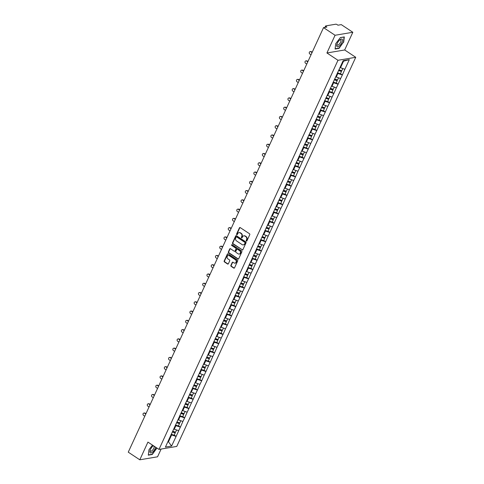 <?xml version="1.0" encoding="UTF-8"?>
<svg xmlns="http://www.w3.org/2000/svg" width="484" height="484" viewBox="0 0 484 484"><rect width="100%" height="100%" fill="white"/><g stroke="black" fill="none" stroke-linecap="round" stroke-linejoin="round"><path stroke-width="0.73" d="M246.368 241.05A0.478 0.405 -99.6 0 0 246.919 240.881L249.768 234.686A0.678 0.581 -99.6 0 0 249.52 233.76L240.215 227.601A0.678 0.581 -99.6 0 0 239.429 227.843L236.579 234.038A0.478 0.405 -99.6 0 0 237.305 234.516L237.674 233.718A2.172 1.851 -99.6 0 1 238.969 232.671A2.172 1.851 -99.6 0 1 240.185 232.943L240.959 233.457A2.172 1.851 -99.6 0 1 241.758 236.422L241.389 237.221A0.478 0.405 -99.6 0 0 242.109 237.698L242.478 236.9A2.172 1.851 -99.6 0 1 243.773 235.853A2.172 1.851 -99.6 0 1 244.995 236.125L245.769 236.64A2.172 1.851 -99.6 0 1 246.562 239.604L246.193 240.403A0.478 0.405 -99.6 0 0 246.368 241.05M243.954 235.835A2.172 1.851 -99.6 0 1 244.13 235.793A2.172 1.851 -99.6 0 1 245.346 236.071L246.126 236.579A2.172 1.851 -99.6 0 1 246.919 239.544L246.55 240.342A0.478 0.405 -99.6 0 0 246.804 241.032M240.016 227.516A0.678 0.581 -99.6 0 0 239.786 227.782L236.936 233.978A0.478 0.405 -99.6 0 0 237.19 234.667M239.144 232.647A2.172 1.851 -99.6 0 1 239.32 232.61A2.172 1.851 -99.6 0 1 240.542 232.883L241.316 233.397A2.172 1.851 -99.6 0 1 242.115 236.361L241.746 237.16A0.478 0.405 -99.6 0 0 242 237.85M230.874 265.426A0.678 0.581 -99.6 0 0 231.122 266.351L233.736 268.082A0.678 0.581 -99.6 0 0 234.522 267.84L237.686 260.961A0.678 0.581 -99.6 0 0 237.438 260.035L228.133 253.87A0.678 0.581 -99.6 0 0 227.347 254.112L224.183 260.991A0.678 0.581 -99.6 0 0 224.431 261.917L227.583 264.01A0.678 0.581 -99.6 0 0 228.369 263.768L229.725 260.822A0.678 0.581 -99.6 0 0 229.476 259.896L227.91 258.861A1.815 1.549 -99.6 0 1 229.349 255.74L235.472 259.799A1.815 1.549 -99.6 0 1 234.038 262.915L233.016 262.243A0.678 0.581 -99.6 0 0 232.229 262.479L230.874 265.426L231.231 265.365A0.678 0.581 -99.6 0 0 231.479 266.291L234.093 268.021A0.678 0.581 -99.6 0 0 234.286 268.106M326.918 52.968L344.681 49.973L352.824 32.271L335.061 35.265L326.918 52.968L337.977 60.288L158.994 449.418L147.935 442.098L139.797 459.8L128.26 452.165L323.53 27.624L326.851 27.068L326.01 26.505L325.659 27.267M335.061 35.265L323.53 27.624M242.079 249.944A0.678 0.581 -99.6 0 0 242.859 249.702L246.029 242.823A0.678 0.581 -99.6 0 0 245.775 241.897L236.476 235.738A0.678 0.581 -99.6 0 0 235.69 235.974L232.526 242.859A0.678 0.581 -99.6 0 0 232.774 243.785L242.43 249.883A0.678 0.581 -99.6 0 0 242.629 249.968M241.855 251.892L238.691 258.771A0.678 0.581 -99.6 0 1 237.904 259.013L228.605 252.854A0.678 0.581 -99.6 0 1 228.351 251.928L229.706 248.982A0.678 0.581 -99.6 0 1 230.493 248.74L234.268 251.238A0.678 0.581 -99.6 0 0 235.049 250.996L235.95 249.042A0.678 0.581 -99.6 0 0 235.702 248.117L231.775 245.515A0.478 0.405 -99.6 0 1 232.151 244.704L241.607 250.966A0.678 0.581 -99.6 0 1 241.855 251.892M337.977 60.288L355.74 57.294L176.757 446.423L158.994 449.418M174.222 435.092L176.14 436.362L178.735 430.718L173.738 428.975M176.14 436.362L171.596 446.036L165.413 447.077L343.138 60.681L349.321 59.635L344.88 69.291L339.986 67.53M340.47 73.647L342.388 74.917L344.88 69.291M342.388 74.917L340.615 78.559L335.727 76.799M336.205 82.915L338.128 84.186L340.615 78.559M338.128 84.186L336.35 87.828L331.461 86.061M331.945 92.184L333.863 93.454L336.35 87.828M333.863 93.454L332.091 97.096L327.196 95.33M327.68 101.452L329.598 102.723L332.091 97.096M329.598 102.723L327.825 106.365L322.937 104.598M323.421 110.715L325.339 111.985L327.825 106.365M325.339 111.985L323.566 115.628L318.672 113.867M319.156 119.984L321.074 121.254L323.566 115.628M321.074 121.254L319.301 124.896L314.412 123.136M314.896 129.252L316.814 130.523L319.301 124.896M316.814 130.523L315.042 134.165L310.147 132.404M310.631 138.521L312.549 139.791L315.042 134.165M312.549 139.791L310.776 143.433L305.882 141.673M306.366 147.789L308.284 149.06L310.776 143.433M308.284 149.06L306.511 152.702L301.623 150.935M302.107 157.058L304.025 158.328L306.511 152.702M304.025 158.328L302.252 161.971L297.358 160.204M297.841 166.327L299.759 167.597L302.252 161.971M299.759 167.597L297.987 171.239L293.098 169.473M293.582 175.595L295.5 176.866L297.987 171.239M295.5 176.866L293.727 180.508L288.833 178.741M289.317 184.858L291.235 186.128L293.727 180.508M291.235 186.128L289.462 189.77L284.574 188.01M285.052 194.126L286.976 195.397L289.462 189.77M286.976 195.397L285.197 199.039L280.309 197.278M280.793 203.395L282.71 204.665L285.197 199.039M282.71 204.665L280.938 208.308L276.043 206.547M276.527 212.664L278.445 213.934L280.938 208.308M278.445 213.934L276.673 217.576L271.784 215.816M272.268 221.932L274.186 223.203L276.673 217.576M274.186 223.203L272.413 226.845L267.519 225.078M268.003 231.201L269.921 232.471L272.413 226.845M269.921 232.471L268.148 236.113L263.26 234.347M263.744 240.469L265.662 241.74L268.148 236.113M265.662 241.74L263.889 245.382L258.994 243.615M259.478 249.738L261.396 251.008L263.889 245.382M261.396 251.008L259.624 254.651L254.735 252.884M255.213 259L257.131 260.271L259.624 254.651M257.131 260.271L255.358 263.913L250.47 262.153M250.954 268.269L252.872 269.54L255.358 263.913M252.872 269.54L251.099 273.182L246.205 271.421M246.689 277.538L248.607 278.808L251.099 273.182M248.607 278.808L246.834 282.45L241.946 280.69M242.43 286.806L244.347 288.077L246.834 282.45M244.347 288.077L242.575 291.719L237.68 289.958M238.164 296.075L240.082 297.345L242.575 291.719M240.082 297.345L238.309 300.988L233.421 299.221M233.899 305.344L235.823 306.614L238.309 300.988M235.823 306.614L234.044 310.256L229.156 308.489M229.64 314.612L231.558 315.883L234.044 310.256M231.558 315.883L229.785 319.525L224.891 317.758M225.375 323.881L227.292 325.151L229.785 319.525M227.292 325.151L225.52 328.787L220.631 327.027M221.115 333.143L223.033 334.414L225.52 328.787M223.033 334.414L221.261 338.056L216.366 336.295M216.85 342.412L218.768 343.682L221.261 338.056M218.768 343.682L216.995 347.324L212.107 345.564M212.591 351.68L214.509 352.951L216.995 347.324M214.509 352.951L212.736 356.593L207.842 354.832M208.326 360.949L210.244 362.22L212.736 356.593M210.244 362.22L208.471 365.862L203.582 364.101M204.06 370.218L205.978 371.488L208.471 365.862M205.978 371.488L204.206 375.13L199.317 373.364M199.801 379.486L201.719 380.757L204.206 375.13M201.719 380.757L199.946 384.399L195.052 382.632M195.536 388.755L197.454 390.025L199.946 384.399M197.454 390.025L195.681 393.667L190.793 391.901M191.277 398.023L193.195 399.288L195.681 393.667M193.195 399.288L191.422 402.93L186.528 401.169M187.012 407.286L188.929 408.556L191.422 402.93M188.929 408.556L187.157 412.199L182.268 410.438M182.746 416.555L184.67 417.825L187.157 412.199M184.67 417.825L182.892 421.467L178.003 419.707M178.487 425.823L180.405 427.094L182.892 421.467M180.405 427.094L178.632 430.736M174.222 429.29L175.892 425.666L175.335 425.297M180.296 427.112L175.892 425.666M178.487 420.027L180.151 416.403L179.594 416.034M184.561 417.843L180.151 416.403M182.746 410.759L184.416 407.135L183.859 406.766M188.827 408.575L184.416 407.135M187.012 401.49L188.675 397.866L188.119 397.497M193.086 399.306L188.675 397.866M191.271 392.221L192.941 388.598L192.384 388.228M197.351 390.043L192.941 388.598M195.536 382.953L197.206 379.329L196.643 378.96M201.61 380.775L197.206 379.329M199.801 373.684L201.465 370.06L200.908 369.691M205.875 371.506L201.465 370.06M204.06 364.416L205.73 360.792L205.174 360.423M210.135 362.238L205.73 360.792M208.326 355.147L209.989 351.523L209.433 351.154M214.4 352.969L209.989 351.523M212.585 345.885L214.255 342.261L213.698 341.892M218.665 343.7L214.255 342.261M216.85 336.616L218.514 332.992L217.957 332.623M222.924 334.432L218.514 332.992M221.115 327.347L222.779 323.723L222.223 323.354M227.19 325.163L222.779 323.723M225.375 318.079L227.044 314.455L226.482 314.086M231.449 315.901L227.044 314.455M229.64 308.81L231.304 305.186L230.747 304.817M235.714 306.632L231.304 305.186M233.899 299.542L235.569 295.918L235.012 295.549M239.979 297.364L235.569 295.918M238.164 290.273L239.828 286.649L239.271 286.28M244.238 288.095L239.828 286.649M242.423 281.004L244.093 277.38L243.537 277.011M248.504 278.826L244.093 277.38M246.689 271.742L248.359 268.118L247.796 267.749M252.763 269.558L248.359 268.118M250.954 262.473L252.618 258.849L252.061 258.48M257.028 260.289L252.618 258.849M255.213 253.205L256.883 249.581L256.326 249.212M261.287 251.027L256.883 249.581M259.478 243.936L261.142 240.312L260.586 239.943M265.553 241.758L261.142 240.312M263.738 234.667L265.407 231.043L264.851 230.674M269.818 232.489L265.407 231.043M268.003 225.399L269.667 221.775L269.11 221.406M274.077 223.221L269.667 221.775M272.268 216.13L273.932 212.506L273.375 212.137M278.342 213.952L273.932 212.506M276.527 206.862L278.197 203.238L277.635 202.869M282.602 204.684L278.197 203.238M280.793 197.599L282.456 193.975L281.9 193.606M286.867 195.415L282.456 193.975M285.052 188.33L286.722 184.707L286.165 184.337M291.132 186.146L286.722 184.707M289.317 179.062L290.981 175.438L290.424 175.069M295.391 176.884L290.981 175.438M293.576 169.793L295.246 166.169L294.689 165.8M299.656 167.615L295.246 166.169M297.841 160.525L299.511 156.901L298.949 156.532M303.916 158.347L299.511 156.901M302.107 151.256L303.771 147.632L303.214 147.263M308.181 149.078L303.771 147.632M306.366 141.987L308.036 138.363L307.479 137.994M312.44 139.809L308.036 138.363M310.631 132.725L312.295 129.101L311.738 128.726M316.705 130.541L312.295 129.101M314.89 123.456L316.56 119.832L316.004 119.463M320.971 121.272L316.56 119.832M319.156 114.188L320.819 110.564L320.263 110.195M325.23 112.004L320.819 110.564M323.415 104.919L325.085 101.295L324.528 100.926M329.495 102.741L325.085 101.295M327.68 95.65L329.35 92.027L328.787 91.657M333.754 93.472L329.35 92.027M331.945 86.382L333.609 82.758L333.053 82.389M338.02 84.204L333.609 82.758M336.205 77.113L337.874 73.489L337.318 73.12M342.285 74.935L337.874 73.489M352.824 32.271L341.293 24.63L337.971 25.192L337.124 24.636A1.035 0.339 24.7 0 0 335.805 24.2L325.75 25.894A1.035 0.339 24.7 0 0 325.599 25.985A1.035 0.339 24.7 0 0 326.01 26.505M340.47 67.845L343.543 61.165L342.86 61.28M349.321 59.635L343.543 61.165M139.797 459.8L157.554 456.805L161.118 449.061M344.681 49.973L355.74 57.294M167.869 441.735L168.553 441.62L171.626 434.934L171.07 434.565M168.069 441.299L171.596 446.036M176.037 436.38L171.626 434.934M343.664 42.308L344.324 36.905L340.361 37.577L335.745 43.639L335.091 49.041L339.048 48.376L343.446 42.162M152.49 445.111L148.951 449.763L148.298 455.16L152.254 454.494L156.919 448.045M236.277 235.654A0.678 0.581 -99.6 0 0 236.047 235.92L232.883 242.799A0.678 0.581 -99.6 0 0 233.131 243.724L242.43 249.883M245.007 242.986A0.478 0.405 -99.6 0 0 244.831 242.339L236.67 236.93A0.478 0.405 -99.6 0 0 236.119 237.099L235.732 237.94A2.172 1.851 -99.6 0 0 236.525 240.905L242.109 244.601A2.172 1.851 -99.6 0 0 243.325 244.88A2.172 1.851 -99.6 0 0 244.62 243.833L245.364 242.926A0.478 0.405 -99.6 0 0 245.188 242.278L244.831 242.339M236.585 236.888A0.478 0.405 -99.6 0 1 237.021 236.87L245.188 242.278M243.5 244.837A2.172 1.851 -99.6 0 0 243.682 244.819A2.172 1.851 -99.6 0 0 244.977 243.773L244.62 243.833M245.364 242.926L244.977 243.773M230.293 248.655A0.678 0.581 -99.6 0 0 230.063 248.921L228.708 251.868A0.678 0.581 -99.6 0 0 228.956 252.793L238.261 258.952A0.678 0.581 -99.6 0 0 238.461 259.037M234.819 251.263A0.678 0.581 -99.6 0 0 235.406 250.936L236.307 248.982A0.678 0.581 -99.6 0 0 236.059 248.062L231.775 245.515M232.066 244.662A0.478 0.405 -99.6 0 0 232.126 245.461M238.182 253.834A1.815 1.549 -99.6 0 0 239.616 250.712L237.456 249.284A0.678 0.581 -99.6 0 0 236.676 249.526L235.775 251.474A0.678 0.581 -99.6 0 0 236.023 252.4L238.182 253.834M239.374 254.021A1.815 1.549 -99.6 0 0 239.973 250.651L239.616 250.712M237.263 249.199A0.678 0.581 -99.6 0 1 237.813 249.224L239.973 250.651M232.816 262.159A0.678 0.581 -99.6 0 0 232.586 262.419L231.231 265.365M235.23 263.102A1.815 1.549 -99.6 0 0 235.829 259.739L235.472 259.799M228.508 255.492A1.815 1.549 -99.6 0 1 229.7 255.679L235.829 259.739M227.934 253.791A0.678 0.581 -99.6 0 0 227.704 254.052L224.54 260.937A0.678 0.581 -99.6 0 0 224.788 261.862L227.94 263.949A0.678 0.581 -99.6 0 0 228.139 264.028M338.746 48.17L339.048 48.376M151.952 454.294L152.254 454.494M311.381 51.703L310.849 51.788A1.277 1.089 -99.6 0 0 310.129 51.631L310.661 51.54A1.277 1.089 80.4 0 1 311.381 51.703L312.204 52.248M310.129 51.631A1.277 1.089 -99.6 0 0 309.833 53.99L311.037 54.783M338.957 69.769L341.807 70.743L342.787 68.607M337.463 72.8L340.397 73.804L341.45 71.517L338.516 70.513M338.746 70.222L341.305 71.094L341.45 71.517M310.849 51.788L312.047 52.587M307.116 60.972L306.584 61.057A1.277 1.089 -99.6 0 0 305.864 60.899L306.396 60.809A1.277 1.089 80.4 0 1 307.116 60.972L307.939 61.516M305.864 60.899A1.277 1.089 -99.6 0 0 305.573 63.259L306.771 64.051M334.692 79.037L337.542 80.011L338.528 77.876M333.204 82.068L336.138 83.073L337.185 80.786L334.25 79.781M334.486 79.491L337.039 80.362L337.185 80.786M306.584 61.057L307.788 61.855M302.851 70.234L302.318 70.325A1.277 1.089 -99.6 0 0 301.605 70.162L302.137 70.077A1.277 1.089 80.4 0 1 302.851 70.234L303.68 70.785M301.605 70.162A1.277 1.089 -99.6 0 0 301.308 72.527L302.512 73.32M330.433 88.306L333.282 89.28L334.262 87.144M328.939 91.337L331.873 92.341L332.925 90.054L329.991 89.05M330.221 88.753L332.774 89.631L332.925 90.054M302.318 70.325L303.522 71.124M298.592 79.503L298.059 79.594A1.277 1.089 -99.6 0 0 297.339 79.43L297.872 79.34A1.277 1.089 80.4 0 1 298.592 79.503L299.414 80.054M297.339 79.43A1.277 1.089 -99.6 0 0 297.049 81.79L298.247 82.589M326.168 97.574L329.017 98.548L329.997 96.413M324.673 100.605L327.608 101.604L328.66 99.317L325.726 98.319M325.962 98.022L328.515 98.899L328.66 99.317M298.059 79.594L299.257 80.392M294.326 88.772L293.794 88.862A1.277 1.089 -99.6 0 0 293.08 88.699L293.613 88.608A1.277 1.089 80.4 0 1 294.326 88.772L295.155 89.316M293.08 88.699A1.277 1.089 -99.6 0 0 292.784 91.059L293.988 91.857M321.902 106.843L324.752 107.817L325.738 105.675M320.414 109.874L323.348 110.872L324.401 108.585L321.467 107.581M321.697 107.291L324.25 108.168L324.401 108.585M293.794 88.862L294.998 89.655M290.067 98.04L289.535 98.131A1.277 1.089 -99.6 0 0 288.815 97.968L289.347 97.877A1.277 1.089 80.4 0 1 290.067 98.04L290.89 98.585M288.815 97.968A1.277 1.089 -99.6 0 0 288.524 100.327L289.722 101.126M317.643 116.106L320.493 117.086L321.473 114.944M316.149 119.137L319.083 120.141L320.136 117.854L317.201 116.85M317.437 116.559L319.991 117.43L320.136 117.854M289.535 98.131L290.733 98.924M339.217 46.053A4.495 1.827 123.5 0 0 342.484 40.644A4.495 1.827 123.5 0 0 339.998 39.742A4.495 1.827 123.5 0 0 339.986 39.755A4.495 1.827 123.5 0 0 336.846 44.504A4.495 1.827 123.5 0 0 339.217 46.053M337.009 43.983A3.079 1.252 123.5 0 0 337.275 45.054A3.079 1.252 123.5 0 0 338.715 44.649A3.079 1.252 123.5 0 0 340.651 42.017A3.079 1.252 123.5 0 0 340.675 39.924A3.079 1.252 123.5 0 0 339.586 40.093M340.294 37.661L344.076 37.026L343.434 42.259L338.963 48.134L335.128 48.781L335.757 43.633M153.404 445.716A4.495 1.827 123.5 0 0 153.204 445.861A4.495 1.827 123.5 0 0 153.192 445.873A4.495 1.827 123.5 0 0 150.052 450.628A4.495 1.827 123.5 0 0 152.424 452.177A4.495 1.827 123.5 0 0 155.618 447.186M150.215 450.108A3.079 1.252 123.5 0 0 150.482 451.179A3.079 1.252 123.5 0 0 151.922 450.767A3.079 1.252 123.5 0 0 153.858 448.136A3.079 1.252 123.5 0 0 153.882 446.048A3.079 1.252 123.5 0 0 152.793 446.218M156.701 447.9L152.17 454.258L148.334 454.906L148.963 449.751M285.802 107.309L285.27 107.4A1.277 1.089 -99.6 0 0 284.55 107.236L285.082 107.145A1.277 1.089 80.4 0 1 285.802 107.309L286.625 107.853M284.55 107.236A1.277 1.089 -99.6 0 0 284.259 109.596L285.463 110.394M313.378 125.374L316.227 126.348L317.214 124.213M311.89 128.405L314.824 129.41L315.877 127.123L312.942 126.118M313.172 125.828L315.725 126.699L315.877 127.123M285.27 107.4L286.474 108.192M281.543 116.577L281.004 116.668A1.277 1.089 -99.6 0 0 280.29 116.505L280.823 116.414A1.277 1.089 80.4 0 1 281.543 116.577L282.366 117.122M280.29 116.505A1.277 1.089 -99.6 0 0 279.994 118.864L281.198 119.657M309.119 134.643L311.968 135.617L312.948 133.481M307.624 137.674L310.559 138.678L311.611 136.391L308.677 135.387M308.907 135.096L311.466 135.968L311.611 136.391M281.004 116.668L282.208 117.461M277.278 125.846L276.745 125.931A1.277 1.089 -99.6 0 0 276.025 125.773L276.558 125.683A1.277 1.089 80.4 0 1 277.278 125.846L278.1 126.391M276.025 125.773A1.277 1.089 -99.6 0 0 275.735 128.133L276.933 128.925M304.853 143.911L307.703 144.885L308.689 142.75M303.359 146.942L306.293 147.947L307.346 145.66L304.412 144.655M304.648 144.365L307.201 145.236L307.346 145.66M276.745 125.931L277.943 126.729M273.012 135.109L272.48 135.199A1.277 1.089 -99.6 0 0 271.766 135.042L272.298 134.951A1.277 1.089 80.4 0 1 273.012 135.109L273.841 135.659M271.766 135.042A1.277 1.089 -99.6 0 0 271.47 137.402L272.673 138.194M300.594 153.18L303.438 154.154L304.424 152.018M299.1 156.211L302.034 157.215L303.087 154.928L300.153 153.924M300.382 153.634L302.936 154.505L303.087 154.928M272.48 135.199L273.684 135.998M268.753 144.377L268.221 144.468A1.277 1.089 -99.6 0 0 267.501 144.305L268.033 144.22A1.277 1.089 80.4 0 1 268.753 144.377L269.576 144.928M267.501 144.305A1.277 1.089 -99.6 0 0 267.21 146.67L268.408 147.463M296.329 162.449L299.179 163.423L300.159 161.287M294.835 165.48L297.769 166.484L298.822 164.197L295.887 163.193M296.123 162.896L298.676 163.773L298.822 164.197M268.221 144.468L269.419 145.267M264.488 153.646L263.955 153.737A1.277 1.089 -99.6 0 0 263.236 153.573L263.774 153.482A1.277 1.089 80.4 0 1 264.488 153.646L265.317 154.19M263.236 153.573A1.277 1.089 -99.6 0 0 262.945 155.933L264.149 156.731M292.064 171.717L294.913 172.691L295.899 170.556M290.575 174.748L293.51 175.746L294.562 173.46L291.628 172.461M291.858 172.165L294.411 173.042L294.562 173.46M263.955 153.737L265.159 154.535M260.229 162.914L259.696 163.005A1.277 1.089 -99.6 0 0 258.976 162.842L259.509 162.751A1.277 1.089 80.4 0 1 260.229 162.914L261.051 163.459M258.976 162.842A1.277 1.089 -99.6 0 0 258.68 165.201L259.884 166M287.805 180.986L290.654 181.96L291.634 179.818M286.31 184.011L289.244 185.015L290.297 182.728L287.363 181.724M287.593 181.433L290.152 182.311L290.297 182.728M259.696 163.005L260.894 163.798M255.963 172.183L255.431 172.274A1.277 1.089 -99.6 0 0 254.711 172.11L255.243 172.02A1.277 1.089 80.4 0 1 255.963 172.183L256.786 172.727M254.711 172.11A1.277 1.089 -99.6 0 0 254.421 174.47L255.619 175.268M283.539 190.248L286.389 191.222L287.375 189.087M282.051 193.279L284.985 194.284L286.032 191.997L283.098 190.992M283.334 190.702L285.887 191.573L286.032 191.997M255.431 172.274L256.635 173.066M251.698 181.452L251.166 181.542A1.277 1.089 -99.6 0 0 250.452 181.379L250.984 181.288A1.277 1.089 80.4 0 1 251.698 181.452L252.527 181.996M250.452 181.379A1.277 1.089 -99.6 0 0 250.155 183.738L251.359 184.537M279.28 199.517L282.13 200.491L283.11 198.355M277.786 202.548L280.72 203.552L281.773 201.265L278.838 200.261M279.068 199.971L281.621 200.842L281.773 201.265M251.166 181.542L252.37 182.335M247.439 190.72L246.907 190.811A1.277 1.089 -99.6 0 0 246.187 190.648L246.719 190.557A1.277 1.089 80.4 0 1 247.439 190.72L248.262 191.265M246.187 190.648A1.277 1.089 -99.6 0 0 245.896 193.007L247.094 193.8M275.015 208.786L277.864 209.76L278.844 207.624M273.521 211.817L276.455 212.821L277.507 210.534L274.573 209.53M274.809 209.239L277.362 210.11L277.507 210.534M246.907 190.811L248.104 191.603M243.174 199.989L242.641 200.073A1.277 1.089 -99.6 0 0 241.927 199.916L242.46 199.825A1.277 1.089 80.4 0 1 243.174 199.989L244.003 200.533M241.927 199.916A1.277 1.089 -99.6 0 0 241.631 202.276L242.835 203.068M270.75 218.054L273.599 219.028L274.585 216.892M269.261 221.085L272.196 222.089L273.248 219.803L270.314 218.798M270.544 218.508L273.097 219.379L273.248 219.803M242.641 200.073L243.845 200.872M238.914 209.251L238.382 209.342A1.277 1.089 -99.6 0 0 237.662 209.179L238.195 209.094A1.277 1.089 80.4 0 1 238.914 209.251L239.737 209.802M237.662 209.179A1.277 1.089 -99.6 0 0 237.372 211.544L238.57 212.337M266.49 227.323L269.34 228.297L270.32 226.161M264.996 230.354L267.93 231.358L268.983 229.071L266.049 228.067M266.285 227.776L268.838 228.648L268.983 229.071M238.382 209.342L239.58 210.141M234.649 218.52L234.117 218.611A1.277 1.089 -99.6 0 0 233.397 218.447L233.929 218.357A1.277 1.089 80.4 0 1 234.649 218.52L235.472 219.071M233.397 218.447A1.277 1.089 -99.6 0 0 233.107 220.813L234.31 221.605M262.225 236.591L265.075 237.565L266.061 235.43M260.737 239.622L263.671 240.627L264.724 238.34L261.79 237.335M262.019 237.039L264.573 237.916L264.724 238.34M234.117 218.611L235.321 219.409M230.39 227.789L229.852 227.879A1.277 1.089 -99.6 0 0 229.138 227.716L229.67 227.625A1.277 1.089 80.4 0 1 230.39 227.789L231.213 228.333M229.138 227.716A1.277 1.089 -99.6 0 0 228.841 230.075L230.045 230.874M257.966 245.86L260.815 246.834L261.796 244.698M256.472 248.891L259.406 249.889L260.459 247.602L257.524 246.604M257.754 246.308L260.313 247.185L260.459 247.602M229.852 227.879L231.056 228.678M226.125 237.057L225.592 237.148A1.277 1.089 -99.6 0 0 224.872 236.985L225.405 236.894A1.277 1.089 80.4 0 1 226.125 237.057L226.948 237.602M224.872 236.985A1.277 1.089 -99.6 0 0 224.582 239.344L225.78 240.143M253.701 255.128L256.55 256.103L257.536 253.961M252.206 258.154L255.141 259.158L256.193 256.871L253.259 255.867M253.495 255.576L256.048 256.453L256.193 256.871M225.592 237.148L226.79 237.94M221.86 246.326L221.327 246.417A1.277 1.089 -99.6 0 0 220.613 246.253L221.146 246.162A1.277 1.089 80.4 0 1 221.86 246.326L222.688 246.87M220.613 246.253A1.277 1.089 -99.6 0 0 220.317 248.613L221.521 249.411M249.441 264.391L252.291 265.365L253.271 263.229M247.947 267.422L250.881 268.426L251.934 266.139L249 265.135M249.23 264.845L251.783 265.716L251.934 266.139M221.327 246.417L222.531 247.209M217.6 255.594L217.068 255.685A1.277 1.089 -99.6 0 0 216.348 255.522L216.88 255.431A1.277 1.089 80.4 0 1 217.6 255.594L218.423 256.139M216.348 255.522A1.277 1.089 -99.6 0 0 216.058 257.881L217.256 258.68M245.176 273.66L248.026 274.634L249.006 272.498M243.682 276.691L246.616 277.695L247.669 275.408L244.735 274.404M244.971 274.113L247.524 274.985L247.669 275.408M217.068 255.685L218.266 256.478M213.335 264.863L212.803 264.954A1.277 1.089 -99.6 0 0 212.083 264.79L212.621 264.7A1.277 1.089 80.4 0 1 213.335 264.863L214.164 265.407M212.083 264.79A1.277 1.089 -99.6 0 0 211.792 267.15L212.996 267.942M240.911 282.928L243.761 283.902L244.747 281.767M239.423 285.959L242.357 286.964L243.41 284.677L240.475 283.672M240.705 283.382L243.258 284.253L243.41 284.677M212.803 264.954L214.007 265.746M209.076 274.132L208.543 274.216A1.277 1.089 -99.6 0 0 207.824 274.059L208.356 273.968A1.277 1.089 80.4 0 1 209.076 274.132L209.899 274.676M207.824 274.059A1.277 1.089 -99.6 0 0 207.527 276.418L208.731 277.211M236.652 292.197L239.501 293.171L240.481 291.035M235.157 295.228L238.092 296.232L239.144 293.945L236.21 292.941M236.44 292.651L238.999 293.522L239.144 293.945M208.543 274.216L209.741 275.015M204.811 283.394L204.278 283.485A1.277 1.089 -99.6 0 0 203.558 283.322L204.091 283.237A1.277 1.089 80.4 0 1 204.811 283.394L205.633 283.945M203.558 283.322A1.277 1.089 -99.6 0 0 203.268 285.687L204.466 286.48M232.387 301.465L235.236 302.439L236.222 300.304M230.898 304.497L233.832 305.501L234.879 303.214L231.945 302.21M232.181 301.919L234.734 302.79L234.879 303.214M204.278 283.485L205.482 284.283M200.545 292.663L200.013 292.753A1.277 1.089 -99.6 0 0 199.299 292.59L199.832 292.499A1.277 1.089 80.4 0 1 200.545 292.663L201.374 293.213M199.299 292.59A1.277 1.089 -99.6 0 0 199.003 294.95L200.207 295.748M228.127 310.734L230.977 311.708L231.957 309.572M226.633 313.765L229.567 314.769L230.62 312.476L227.686 311.478M227.916 311.182L230.469 312.059L230.62 312.476M200.013 292.753L201.217 293.552M196.286 301.931L195.754 302.022A1.277 1.089 -99.6 0 0 195.034 301.859L195.566 301.768A1.277 1.089 80.4 0 1 196.286 301.931L197.109 302.476M195.034 301.859A1.277 1.089 -99.6 0 0 194.743 304.218L195.941 305.017M223.862 320.003L226.712 320.977L227.692 318.835M222.368 323.034L225.302 324.032L226.355 321.745L223.42 320.747M223.656 320.45L226.209 321.328L226.355 321.745M195.754 302.022L196.952 302.821M192.021 311.2L191.489 311.291A1.277 1.089 -99.6 0 0 190.775 311.127L191.307 311.037A1.277 1.089 80.4 0 1 192.021 311.2L192.85 311.744M190.775 311.127A1.277 1.089 -99.6 0 0 190.478 313.487L191.682 314.285M219.597 329.271L222.446 330.245L223.433 328.104M218.109 332.296L221.043 333.301L222.096 331.014L219.161 330.009M219.391 329.719L221.944 330.59L222.096 331.014M191.489 311.291L192.692 312.083M187.762 320.469L187.229 320.559A1.277 1.089 -99.6 0 0 186.509 320.396L187.042 320.305A1.277 1.089 80.4 0 1 187.762 320.469L188.585 321.013M186.509 320.396A1.277 1.089 -99.6 0 0 186.219 322.755L187.417 323.554M215.338 338.534L218.187 339.508L219.167 337.372M213.843 341.565L216.778 342.569L217.83 340.282L214.896 339.278M215.132 338.988L217.685 339.859L217.83 340.282M187.229 320.559L188.427 321.352M183.496 329.737L182.964 329.828A1.277 1.089 -99.6 0 0 182.244 329.664L182.777 329.574A1.277 1.089 80.4 0 1 183.496 329.737L184.319 330.282M182.244 329.664A1.277 1.089 -99.6 0 0 181.954 332.024L183.158 332.817M211.072 347.802L213.922 348.776L214.908 346.641M209.584 350.833L212.518 351.838L213.571 349.551L210.637 348.547M210.867 348.256L213.42 349.127L213.571 349.551M182.964 329.828L184.168 330.62M179.237 339.006L178.699 339.096A1.277 1.089 -99.6 0 0 177.985 338.933L178.517 338.842A1.277 1.089 80.4 0 1 179.237 339.006L180.06 339.55M177.985 338.933A1.277 1.089 -99.6 0 0 177.688 341.293L178.892 342.085M206.813 357.071L209.663 358.045L210.643 355.909M205.319 360.102L208.253 361.106L209.306 358.819L206.372 357.815M206.601 357.525L209.161 358.396L209.306 358.819M178.699 339.096L179.903 339.889M174.972 348.274L174.44 348.359A1.277 1.089 -99.6 0 0 173.72 348.202L174.252 348.111A1.277 1.089 80.4 0 1 174.972 348.274L175.795 348.819M173.72 348.202A1.277 1.089 -99.6 0 0 173.429 350.561L174.627 351.354M202.548 366.34L205.398 367.314L206.384 365.178M201.054 369.371L203.994 370.375L205.041 368.088L202.106 367.084M202.342 366.793L204.895 367.665L205.041 368.088M174.44 348.359L175.638 349.158M170.707 357.537L170.174 357.628A1.277 1.089 -99.6 0 0 169.46 357.464L169.993 357.38A1.277 1.089 80.4 0 1 170.707 357.537L171.536 358.087M169.46 357.464A1.277 1.089 -99.6 0 0 169.164 359.83L170.368 360.622M198.289 375.608L201.138 376.582L202.118 374.447M196.794 378.639L199.729 379.644L200.781 377.357L197.847 376.352M198.077 376.056L200.63 376.933L200.781 377.357M170.174 357.628L171.378 358.426M166.448 366.805L165.915 366.896A1.277 1.089 -99.6 0 0 165.195 366.733L165.728 366.642A1.277 1.089 80.4 0 1 166.448 366.805L167.27 367.356M165.195 366.733A1.277 1.089 -99.6 0 0 164.905 369.092L166.103 369.891M194.023 384.877L196.873 385.851L197.853 383.715M192.529 387.908L195.463 388.912L196.516 386.619L193.582 385.621M193.818 385.325L196.371 386.202L196.516 386.619M165.915 366.896L167.113 367.695M162.182 376.074L161.65 376.165A1.277 1.089 -99.6 0 0 160.93 376.001L161.468 375.911A1.277 1.089 80.4 0 1 162.182 376.074L163.011 376.619M160.93 376.001A1.277 1.089 -99.6 0 0 160.64 378.361L161.844 379.16M189.758 394.145L192.608 395.119L193.594 392.978M188.27 397.176L191.204 398.175L192.257 395.888L189.323 394.884M189.553 394.593L192.106 395.47L192.257 395.888M161.65 376.165L162.854 376.963M157.923 385.343L157.391 385.433A1.277 1.089 -99.6 0 0 156.671 385.27L157.203 385.179A1.277 1.089 80.4 0 1 157.923 385.343L158.746 385.887M156.671 385.27A1.277 1.089 -99.6 0 0 156.374 387.63L157.578 388.428M185.499 403.408L188.349 404.388L189.329 402.246M184.005 406.439L186.939 407.443L187.992 405.156L185.057 404.152M185.287 403.862L187.846 404.733L187.992 405.156M157.391 385.433L158.589 386.226M153.658 394.611L153.125 394.702A1.277 1.089 -99.6 0 0 152.406 394.539L152.938 394.448A1.277 1.089 80.4 0 1 153.658 394.611L154.481 395.156M152.406 394.539A1.277 1.089 -99.6 0 0 152.115 396.898L153.313 397.697M181.234 412.677L184.083 413.651L185.069 411.515M179.746 415.708L182.68 416.712L183.726 414.425L180.792 413.421M181.028 413.13L183.581 414.001L183.726 414.425M153.125 394.702L154.329 395.495M149.393 403.88L148.86 403.971A1.277 1.089 -99.6 0 0 148.146 403.807L148.679 403.716A1.277 1.089 80.4 0 1 149.393 403.88L150.221 404.424M148.146 403.807A1.277 1.089 -99.6 0 0 147.85 406.167L149.054 406.959M176.975 421.945L179.824 422.919L180.804 420.784M175.48 424.976L178.414 425.981L179.467 423.694L176.533 422.689M176.763 422.399L179.322 423.27L179.467 423.694M148.86 403.971L150.064 404.763M145.133 413.148L144.601 413.233A1.277 1.089 -99.6 0 0 143.881 413.076L144.413 412.985A1.277 1.089 80.4 0 1 145.133 413.148L145.956 413.693M143.881 413.076A1.277 1.089 -99.6 0 0 143.591 415.435L144.789 416.228M172.709 431.214L175.559 432.188L176.539 430.052M171.215 434.245L174.149 435.249L175.202 432.962L172.268 431.958M172.504 431.667L175.057 432.539L175.202 432.962M144.601 413.233L145.799 414.032M246.919 239.544L246.562 239.604M246.126 236.579L245.769 236.64M245.346 236.071L244.995 236.125M241.746 237.16L241.389 237.221M242.115 236.361L241.758 236.422M241.316 233.397L240.959 233.457M240.542 232.883L240.185 232.943M236.936 233.978L236.579 234.038M239.786 227.782L239.429 227.843M246.55 240.342L246.193 240.403M233.131 243.724L232.774 243.785M232.883 242.799L232.526 242.859M236.047 235.92L235.69 235.974M237.021 236.87L236.67 236.93M238.261 258.952L237.904 259.013M228.956 252.793L228.605 252.854M228.708 251.868L228.351 251.928M230.063 248.921L229.706 248.982M235.406 250.936L235.049 250.996M236.307 248.982L235.95 249.042M236.059 248.062L235.702 248.117M237.813 249.224L237.456 249.284M232.586 262.419L232.229 262.479M229.7 255.679L229.349 255.74M227.94 263.949L227.583 264.01M224.788 261.862L224.431 261.917M224.54 260.937L224.183 260.991M227.704 254.052L227.347 254.112M234.093 268.021L233.736 268.082M231.479 266.291L231.122 266.351M325.599 25.985L324.952 27.388M244.13 235.793L243.773 235.853M239.32 232.61L238.969 232.671M236.755 236.809L236.404 236.87M243.682 244.819L243.325 244.88M235 251.263L234.649 251.323M239.556 254.003L239.199 254.064M237.432 249.139L237.075 249.199M235.412 263.084L235.055 263.145M228.684 255.449L228.327 255.51"/></g></svg>
